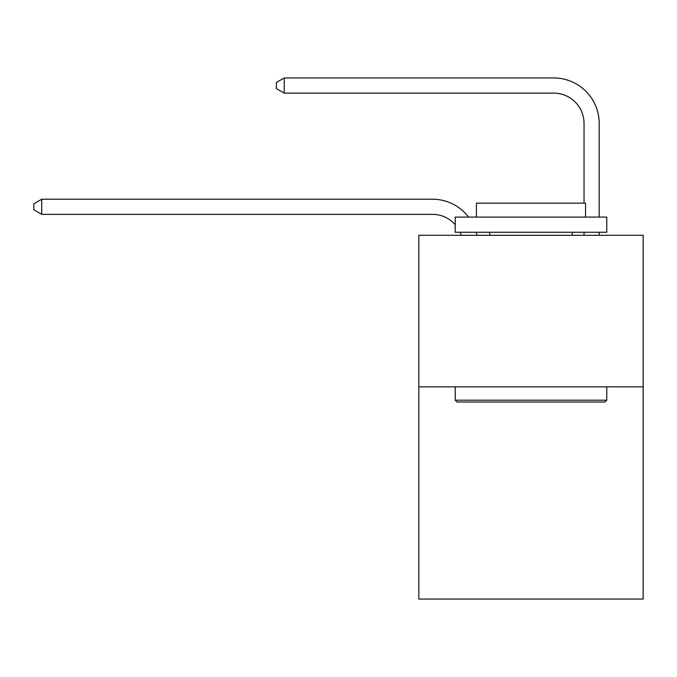 <?xml version="1.0" encoding="UTF-8"?>
<svg xmlns="http://www.w3.org/2000/svg" width="677" height="677" viewBox="0 0 677 677"><rect width="100%" height="100%" fill="white"/><g stroke="black" fill="none" stroke-linecap="round" stroke-linejoin="round"><path stroke-width="1.02" d="M643.15 386.846L643.15 599.043L418.835 599.043L418.835 235.283L643.15 235.283L643.15 386.846L418.835 386.846M461.291 235.283A30.313 30.313 0 0 0 460.123 232.253A30.313 30.313 0 0 1 461.291 235.283A30.313 30.313 0 0 0 460.123 232.253A30.313 30.313 0 0 1 461.291 235.283A30.313 30.313 0 0 0 460.123 232.253A30.313 30.313 0 0 1 461.291 235.283A30.313 30.313 0 0 0 460.123 232.253A30.313 30.313 0 0 1 461.291 235.283A30.313 30.313 0 0 0 460.123 232.253M455.206 224.629A30.313 30.313 0 0 0 432.468 214.364A30.313 30.313 0 0 1 455.206 224.629A30.313 30.313 0 0 0 432.468 214.364A30.313 30.313 0 0 1 455.206 224.629A30.313 30.313 0 0 0 432.468 214.364A30.313 30.313 0 0 1 455.206 224.629A30.313 30.313 0 0 0 432.468 214.364A30.313 30.313 0 0 1 455.206 224.629A30.313 30.313 0 0 0 432.468 214.364L41.729 214.364L33.85 209.819L33.85 203.76L41.729 199.207L432.468 199.207A45.469 45.469 0 0 1 468.619 217.097M584.039 203.151L584.039 123.426A30.313 30.313 0 0 0 553.727 93.113L284.238 93.113L276.36 88.569L276.36 82.501L284.238 77.957L553.727 77.957A45.469 45.469 0 0 1 599.196 123.426L599.196 217.097M457.026 402.003L455.206 400.192L606.77 400.192L604.959 402.003L457.026 402.003M606.77 217.097L606.77 232.253L455.206 232.253L455.206 217.097L606.77 217.097M476.43 217.097L476.43 203.151L585.554 203.151L585.554 217.097M606.77 386.846L606.77 400.192M455.206 386.846L455.206 400.192M572.217 232.253L572.217 235.283M489.767 232.253L489.767 235.283M41.729 199.207L432.468 199.207L41.729 199.207L432.468 199.207L41.729 199.207L432.468 199.207L41.729 199.207L432.468 199.207L41.729 199.207L41.729 214.364M584.039 123.426A30.313 30.313 0 0 0 553.727 93.113A30.313 30.313 0 0 1 584.039 123.426A30.313 30.313 0 0 0 553.727 93.113A30.313 30.313 0 0 1 584.039 123.426A30.313 30.313 0 0 0 553.727 93.113A30.313 30.313 0 0 1 584.039 123.426A30.313 30.313 0 0 0 553.727 93.113A30.313 30.313 0 0 1 584.039 123.426M284.238 77.957L553.727 77.957L284.238 77.957L553.727 77.957L284.238 77.957L553.727 77.957L284.238 77.957L553.727 77.957L284.238 77.957L284.238 93.113M476.21 232.253A45.469 45.469 0 0 1 476.963 235.283M599.196 232.253L599.196 235.283M584.039 235.283L584.039 232.253"/></g></svg>
